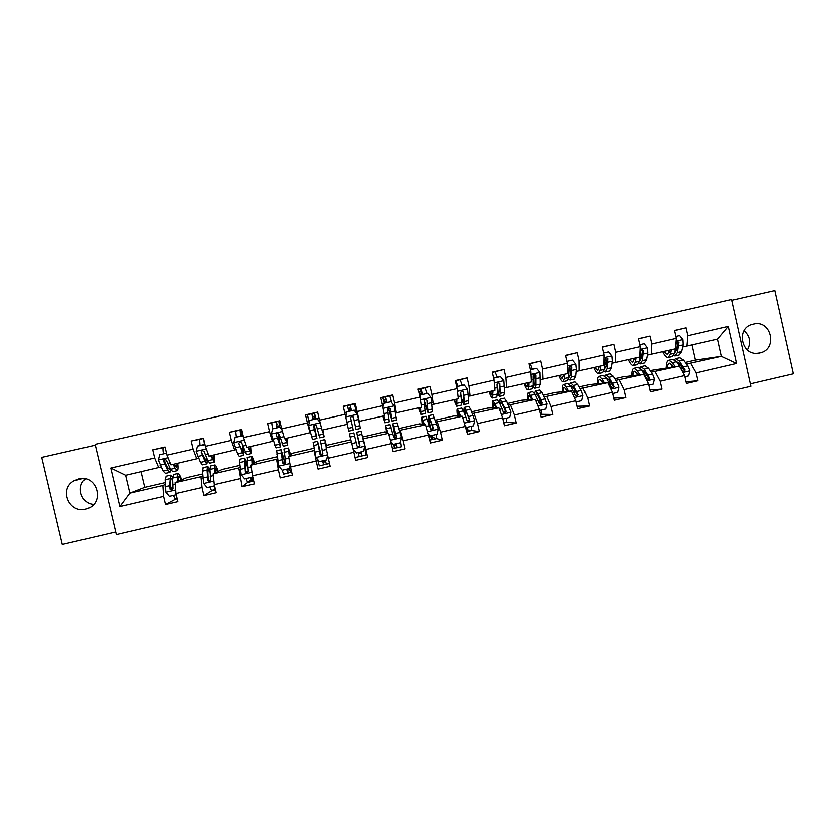 <?xml version="1.0" encoding="UTF-8"?>
<svg xmlns="http://www.w3.org/2000/svg" width="835" height="835" viewBox="0 0 835 835"><rect width="100%" height="100%" fill="white"/><g stroke="black" fill="none" stroke-linecap="round" stroke-linejoin="round"><path stroke-width="1.25" d="M753.379 324.084L752.753 324.241C735.071 328.405 742.315 357.756 759.808 352.944L759.913 352.913C778.011 349.312 771.206 319.262 753.379 324.084M78.553 478.977L73.939 480.824C58.711 488.955 69.002 513.744 85.629 509.058L86.443 508.839C105.575 504.142 97.58 473.821 78.553 478.977M85.306 478.883C75.599 486.648 81.225 503.745 93.697 504.392M95.315 445.159L41.75 457.361L62.301 544.472L115.71 531.999M750.571 383.766L793.25 373.809L774.734 290.528L731.93 300.266M747.565 350.022C751.49 342.715 750.404 336.286 744.288 330.733M116.326 534.598L751.124 386.271L731.752 299.462L95.117 444.324L116.326 534.598M671.591 366.064L672.843 365.897M679.053 365.041L680.243 364.885M686.495 364.029L721.513 356.336L736.773 363.465L696.139 372.89L697.903 380.77L686.026 381.783M685.295 362.442L695.398 360.104L721.513 356.336L717.662 339.114L682.675 346.984M671.664 365.584L672.478 365.396M678.5 364.008L679.429 363.789M690.764 363.444L696.139 372.89M651.237 372.18L679.346 366.085L684.627 375.562L686.391 383.442L697.903 380.77M684.627 375.562L660.151 381.24L661.925 389.131L649.933 389.966M615.802 380.374L643.597 374.351L648.576 383.923L650.35 391.824L661.925 389.131M648.576 383.923L623.985 389.632L625.77 397.543L613.662 398.128M580.2 388.599L607.682 382.649L612.358 392.325L614.142 400.247L625.77 397.543M612.358 392.325L587.642 398.055L589.437 405.987L577.194 406.248M544.441 396.865L571.599 390.999L575.952 400.769L577.757 408.701L589.437 405.987M575.952 400.769L551.121 406.52L552.927 414.473L540.527 414.296M508.494 405.173L535.339 399.38L539.379 409.244L541.184 417.197L552.927 414.473M539.379 409.244L514.433 415.037L516.239 423.001L503.63 422.166M472.391 413.523L498.902 407.804L502.628 417.771L504.444 425.746L516.239 423.001M502.628 417.771L477.557 423.585L479.373 431.57L467.527 429.858M436.11 421.915L462.287 416.268L467.527 434.325L479.373 431.57M465.7 426.33L440.504 432.175L442.331 440.181L432.269 437.352M399.652 430.338L425.506 424.775L430.422 442.947L442.331 440.181M428.585 434.941L403.263 440.817L405.111 448.833L393.139 451.62L391.291 443.594L365.845 449.491L367.703 457.528L355.668 460.325L353.821 452.278L328.249 458.217L330.107 466.274L318.02 469.082L316.152 461.014L290.455 466.974L292.333 475.052L280.184 477.881L278.305 469.792L252.483 475.783L254.362 483.882L242.16 486.721L251.178 479.77M239.958 465.335L222.089 469.458L213.134 473.873L238.852 467.924L242.16 486.721M240.271 478.612L214.324 484.634L216.213 492.744L203.938 495.604L215.19 488.642M202.644 473.956L186.79 477.62L175.12 482.661L200.974 476.681L202.049 487.483L203.938 495.604M202.049 487.483L175.966 493.527L177.865 501.658L165.539 504.528L177.093 498.359M141.063 471.723L144.726 487.337L129.811 493.141L162.898 485.49L163.639 496.387L165.539 504.528M163.639 496.387L119.822 506.553L110.773 468.028L154.652 457.966L152.742 449.814L165.09 446.986L167 455.138L193.104 449.146L191.215 441.005L203.5 438.198L205.4 446.328L231.379 440.369L229.489 432.259L241.722 429.461L243.611 437.561L269.465 431.632L267.586 423.543L279.756 420.756L281.625 428.846L307.353 422.948L305.485 414.87L317.603 412.104L319.461 420.172L345.064 414.306L343.206 406.238L355.261 403.482L357.109 411.54L382.587 405.695L380.739 397.658L392.732 394.913L394.579 402.95L419.932 397.136L418.095 389.11L430.025 386.386L431.862 394.402L457.089 388.619L455.263 380.614L467.13 377.9L468.957 385.895L494.059 380.134L492.243 372.149L504.058 369.446L505.874 377.43L530.862 371.7L529.056 363.736L540.809 361.044L542.614 369.007L567.476 363.298L565.681 355.355L577.382 352.673L579.177 360.616L603.924 354.948L602.129 347.016L613.777 344.354L615.562 352.276L640.184 346.629L638.41 338.718L649.995 336.067L651.78 343.978L676.277 338.352L674.513 330.462L686.046 327.821L687.81 335.712L728.485 326.381L736.773 363.465M676.277 338.352L675.473 348.811L647.396 355.094M641.614 356.148L640.424 356.368M651.185 354.395L651.78 343.978M650.11 370.563L679.346 366.085M637.095 373.965L637.669 373.892M643.91 373.099L645.121 372.953M655.078 371.7L660.151 381.24M640.184 346.629L639.704 357.036L611.94 363.246M606.314 364.248L605.521 364.384M615.311 362.651L615.562 352.276M614.758 378.735L622.722 376.898L643.597 374.351M609.299 381.104L609.821 381.042M619.215 379.988L623.985 389.632M603.924 354.948L603.768 365.302L576.327 371.439M579.26 370.938L579.177 360.616M579.24 386.939L589.228 384.632L607.682 382.649M583.185 388.317L587.642 398.055M567.476 363.298L567.664 373.61L540.537 379.664M543.032 379.278L542.614 369.007M543.554 395.185L555.599 392.408L571.599 390.999M546.977 396.688L551.121 406.52M530.862 371.7L531.384 381.95L504.58 387.941M506.626 387.649L505.874 377.43M507.701 403.472L521.812 400.215L535.339 399.38M510.602 405.1L514.433 415.037M494.059 380.134L494.925 390.342L468.445 396.249M470.053 396.061L468.957 385.895M471.681 411.791L487.87 408.054L498.902 407.804M474.04 413.555L477.557 423.585M457.089 388.619L458.29 398.765L432.144 404.599M433.302 404.505L431.862 394.402M435.484 420.162L453.781 415.924L462.287 416.268M437.31 422.04L440.504 432.175M419.932 397.136L421.487 407.23L395.665 412.981M396.364 413.001L394.579 402.95M399.109 428.564L419.535 423.836L425.506 424.775M400.403 430.578L403.263 440.817M382.587 405.695L384.497 415.736L359.019 421.414M359.259 421.539L357.109 411.54M363.016 438.803L388.536 433.323L391.291 443.594M362.567 437.008L385.144 431.789L388.536 433.323M363.308 439.147L365.845 449.491M345.064 414.306L347.329 424.284L321.966 430.119L319.461 420.172M351.389 441.913L350.585 439.774L327.017 445.212L326.036 447.769L351.389 441.913L353.821 452.278M326.036 447.769L328.249 458.217M281.625 428.846L284.495 438.73L310.349 432.603M309.973 432.874L307.353 422.948M314.043 448.218L292.198 453.259L288.586 456.432L314.054 450.535L316.152 461.014M288.586 456.432L290.455 466.974M243.611 437.561L246.836 447.393L273.285 441.13M272.44 441.506L269.465 431.632M277.084 456.755L257.222 461.337L250.949 465.126L276.542 459.208L278.305 469.792M277.335 458.613L276.542 459.208M250.949 465.126L252.483 475.783M205.4 446.328L208.99 456.098L236.044 449.689M234.718 450.18L231.379 440.369M240.115 467.214L238.852 467.924M213.134 473.873L214.324 484.634M167 455.138L170.956 464.844L198.615 458.3M196.82 458.895L193.104 449.146M202.717 475.866L200.974 476.681M175.12 482.661L175.966 493.527M110.773 468.028L125.615 475.272L161.019 466.953M158.733 467.652L154.652 457.966M695.398 360.104L692.017 345.012M165.132 484.55L162.898 485.49M144.726 487.337L165.153 482.62M125.615 475.272L129.811 493.141L119.822 506.553M676.747 348.091L675.745 348.279M456.588 386.438L457.528 386.229L456.588 386.438M419.838 394.861L422.322 394.297L419.838 394.861M384.361 402.992L386.949 402.397L384.351 402.992M348.706 411.164L351.42 410.538L348.706 411.154M312.968 419.347L315.651 418.732L312.968 419.347M277.095 427.572L279.683 426.977L277.095 427.572M241.044 435.828L243.1 435.359L241.044 435.828M324.491 461.901L325.598 461.64M288.983 470.136L289.735 469.969M686.902 346.191L687.81 335.712M728.485 326.381L717.662 339.114M163.514 453.843C162.888 450.201 162.835 448.124 163.368 447.633L152.742 449.814M199.92 439.273L191.215 441.005M235.95 431.037L229.489 432.259M271.803 422.834L267.586 423.543M307.499 414.671L305.485 414.87M354.374 403.942L355.261 403.482M389.684 395.863L392.732 394.913M424.827 387.826L430.025 386.386M459.814 379.821L467.13 377.9M492.316 372.452L504.058 369.446M532.312 369.331C531.279 365.866 530.413 364.029 529.682 363.841L540.809 361.044M565.723 355.553L577.382 352.673M602.171 347.193L613.777 344.354M638.441 338.874L649.995 336.067M674.544 330.597L686.046 327.821M159.683 454.731L166.53 453.144L159.683 454.731L158.368 460.064L163.128 470.982L165.466 473.351L169.745 472.37M165.09 462.872L164.505 459.135M173.169 464.333L175.12 468.216L177.344 470.616C178.105 470.074 178.252 467.621 177.792 463.268M174.056 464.135L176.634 467.569L177.177 463.415M177.124 470.669L172.835 471.65L170.57 469.26L166.363 460.127L164.276 459.114L163.451 460.795L167.689 469.928L169.975 472.307L170.737 469.604M169.839 467.83L169.265 469.27L167.355 467.266L164.004 460.638L163.451 460.795M178.032 481.398L178.617 476.514C179.222 476.274 180.068 477.453 181.143 480.052M177.197 481.764L177.897 473.476C178.805 473.195 180.089 475.303 181.727 479.801M176.258 494.748L169.411 496.334L165.862 492.118L165.173 479.739L166.238 476.159M173.346 495.426L175.475 499.215L177.208 498.819L175.475 499.215M170.58 486.033L171.822 490.155M172.626 477.223L170.528 475.167L169.714 485.678L170.1 489.237L171.895 490.343L173.012 488.569L172.615 478.027L173.607 474.457M171.895 490.343L170.632 488.997L170.59 481.148L171.258 478.215L172.615 479.248M205.024 444.731L197.488 446.057L196.183 451.391L200.494 462.371L202.477 464.824L206.788 463.832M200.035 445.472L199.638 439.335L203.563 438.438L199.638 439.335M210.712 455.701L214.303 462.099C214.877 461.598 214.877 459.187 214.303 454.877M211.401 455.545L213.593 459.062L213.823 454.991M204.94 444.345L197.488 446.057M214.125 462.141L209.804 463.133L207.894 460.669L204.137 451.453L202.101 450.43L201.235 452.111L205.034 461.327L206.976 463.79L207.372 459.5M206.642 457.851L206.255 460.753L201.235 452.111M204.742 443.521L204.867 444.366M204.471 444.46L203.823 439.596M240.793 436.131L240.125 430.077L241.785 429.712M240.804 433.062L242.474 432.687L240.824 433.041L241.085 436.068M243.528 437.206L242.338 435.786L235.126 437.436L233.821 442.748L237.683 453.812L239.311 456.338L243.653 455.336M236.378 437.143L235.731 431.079L240.156 430.067M248.068 447.111L251.084 453.624L250.636 446.516M248.559 446.996L250.375 450.597L250.291 446.6M242.338 435.786L235.126 437.436M242.609 435.713L243.392 436.653M250.959 453.645L246.607 454.647L241.722 442.821L239.739 441.788L238.841 443.479L243.789 455.305L243.361 447.737M242.755 446.172L243.079 452.267L238.841 443.479M215.367 472.777L215.597 467.976L217.758 471.598M214.72 473.09L214.877 464.938C215.576 464.709 216.693 466.859 218.196 471.378M214.595 485.793L207.174 487.577L203.646 483.371L202.529 471.117L203.229 467.631M209.794 486.972L211.673 490.813L215.555 489.915M209.982 470.324C208.896 467.621 208.082 466.389 207.539 466.629L207.07 470.074L207.852 480.501L209.637 481.607L210.744 479.822L209.94 469.406L210.556 465.94M215.315 488.924L214.219 485.939M209.637 481.607L208.27 480.282L207.873 472.537L208.259 469.667L210.065 472.203M252.514 464.187L252.389 459.48L254.184 463.174M252.066 464.458L251.679 456.453C252.18 456.275 253.12 458.446 254.498 462.987M252.494 475.825L251.951 477.192L244.749 478.862L241.242 474.656L239.708 462.538L240.042 459.135M246.074 478.549L247.703 482.442L252.024 481.44L247.703 482.442M251.951 477.192L252.41 475.303M247.515 465.356C246.001 460.367 244.958 457.956 244.373 458.133L245.417 471.796L247.202 472.902L248.298 471.128L247.327 457.455M250.834 477.453L251.398 478.465L252.974 477.881M253.652 480.835L252.076 481.43L250.479 477.526M247.202 472.902L245.709 471.608L245.093 461.16L247.682 467.13M276.27 421.821L278.775 421.247L279.725 427.207L272.565 428.856L271.667 422.865L276.27 421.821L277.136 427.802M281.906 429.806L279.923 427.165L272.565 428.856L271.271 434.158L275.978 447.884L280.341 446.882M285.236 438.563L287.689 445.191L286.802 438.198M285.539 438.49L286.989 442.164L286.593 438.25M279.923 427.165L281.792 429.42M287.616 445.201L283.242 446.214L279.13 434.231L277.178 433.188L276.249 434.889L280.424 446.861L278.295 433.24M278.097 433.167L279.725 443.834L276.249 434.889M276.949 427.844L276.051 421.852M278.806 421.226L279.808 420.997L278.806 421.226M286.791 469.103L287.24 470.147L289.568 469.395M289.484 455.639L289.004 451.025L290.455 454.793M289.234 455.868L288.305 448.009L290.632 454.637M290.183 465.398L289.317 468.518L282.147 470.188L278.65 465.993L276.667 450.691M282.178 470.178L283.566 474.113L287.887 473.111L283.566 474.113M289.317 468.518L290.131 465.158M285.382 463.717L281.04 449.679L281.207 452.956L282.804 463.143L284.578 464.239L285.664 462.475L283.931 449.011M289.526 472.495L287.918 473.101L286.562 469.155M289.327 468.508L290.674 472.464L291.676 472.234L290.674 472.464M285.236 463.884L284.975 462.83L283.065 463.268M284.578 464.239L282.981 462.987L281.739 452.706L284.975 462.83M312.937 419.598L311.779 413.69L314.513 413.064L315.703 418.961M312.457 416.665L315.066 416.06L312.457 416.644L313.021 419.577M320.003 422.333L316.976 418.679L309.837 420.318L308.543 425.61L312.457 439.481L316.862 438.458L314.179 424.764M309.138 423.168L307.426 414.682L311.779 413.68L307.426 414.682M322.237 430.056L324.116 436.788L322.801 429.921M322.341 430.025L323.427 433.772L322.727 429.942M316.976 418.679L309.837 420.318M317.039 418.659L319.972 422.197M324.095 436.799L319.69 437.811L316.35 425.683L314.44 424.639L313.49 426.341L316.893 438.458M314.106 424.817L316.194 435.442L313.49 426.341M322.581 460.805L322.915 461.859L325.462 461.087M326.287 447.132L325.452 442.613L326.548 446.454M326.214 447.32L324.752 439.596L326.589 446.328M326.495 459.897L327.623 455.263L326.495 459.897L319.356 461.546L315.88 457.361L313.135 442.279M317.498 459.313L319.262 465.826L323.573 464.824L319.262 465.826M321.298 455.534L317.53 441.266L320.003 454.532L321.778 455.628L322.853 453.864L320.358 440.609M325.034 464.25L323.594 464.813L322.477 460.826M325.233 460.189L326.328 464.177L329.46 463.456L326.328 464.177M321.204 455.513L320.964 454.49L320.16 454.678M321.778 455.628L320.066 454.397L318.219 444.283L320.964 454.49M348.759 411.394L347.35 405.549L350.084 404.923L351.504 410.757L350.752 407.866L348.08 408.482M348.185 428.365L347.172 424.316L348.779 431.111L353.184 430.088L352.641 427.343L348.185 428.365L348.779 431.111M354.03 410.183L346.901 411.812L354.03 410.183L357.401 414.264L360.376 428.438L355.992 429.451L353.393 417.176L351.514 416.122L350.543 417.834L352.641 427.343M356.722 413.45L354.405 403.931L350.084 404.923L354.395 403.931M346.922 411.822L345.669 416.968L357.401 414.264M345.659 416.926L346.901 411.812M343.258 406.478L347.35 405.539L343.268 406.488M355.971 429.451L353.393 417.176M360.97 451.892L361.826 455.931L359.081 456.39L358.601 454.177M358.434 453.447L361.148 452.987L360.929 451.902M353.017 448.875L356.399 452.956L363.496 451.307L364.78 446.036L361.033 431.236L356.628 432.248L359.655 446.255M364.488 447.226L366.137 454.939L361.826 455.931L366.137 454.939M351.243 441.527L349.427 433.908L350.93 440.703M351.191 441.381L350.115 436.914L350.971 440.807M349.427 433.908L353.842 432.895L357.025 445.953L358.799 447.049L359.864 445.295L356.628 432.248M359.843 445.493L357.317 435.254L359.802 445.191L358.799 447.049M359.102 456.568L355.021 457.517L359.102 456.568L358.225 452.528M359.541 445.566L359.687 446.214M382.774 397.46L385.488 396.823L387.148 402.595M387.012 402.627L386.156 399.767L383.683 400.33L386.167 399.788M383.756 415.903L384.236 419.775L383.025 416.07M383.975 415.851L384.925 422.781L382.879 416.112M390.905 401.739L383.703 403.378L390.905 401.739L394.339 405.914L396.468 420.12L392.147 421.111M391.761 402.783L389.788 395.842L385.488 396.823M383.829 403.357L382.879 407.25M382.827 406.979L383.703 403.378M388.254 407.72L392.085 421.132L390.258 408.712L388.411 407.657L387.43 409.369L389.308 421.769L384.977 422.771M384.413 403.221L382.764 397.45L380.802 397.898L382.754 397.439M390.258 408.712L391.396 418.126L388.379 407.668M396.541 443.646L397.157 447.727L394.485 448.144M393.995 445.17L396.479 444.794L396.374 443.688M390.676 441.287L393.254 444.408L400.32 442.769L401.593 437.509L397.074 422.917M400.623 441.496L401.447 446.735L397.189 447.717L401.447 446.735M387.931 433.052L385.593 425.568L386.615 432.457M387.69 432.937L386.271 428.574L386.782 432.53M393.254 444.408L390.707 441.412M389.924 424.566L393.87 437.425L395.644 438.511L396.698 436.768L392.753 423.919L395.31 438.552M396.562 436.987L395.174 437.31L393.442 426.915L396.521 436.695L395.644 438.511M394.444 448.353L392.492 448.812L394.444 448.364L393.817 444.283M395.174 437.31L395.446 438.552M418.147 389.361L420.725 388.766L422.625 394.464M422.385 394.517L421.383 391.698L419.118 392.22L421.404 391.719M420.099 407.543L420.203 411.488L418.7 407.866M420.496 407.459L420.892 414.484L418.418 407.929M427.593 393.327L420.329 394.986L427.593 393.327L431.017 397.502L432.384 411.843L428.125 412.824M426.925 393.473L425.005 387.784L420.694 388.766M420.548 394.945L419.963 397.377M419.869 396.886L420.329 394.986M424.451 402.668L428.021 412.845L426.946 400.289L425.119 399.224L424.128 400.936L425.265 413.482L420.997 414.463M420.099 395.915L418.21 389.632M426.946 400.289L427.343 409.849L424.117 400.403M431.945 435.432L432.332 439.565L429.733 439.951L429.033 435.045M429.388 436.945L431.653 436.632L431.653 435.494M428.261 433.866L429.931 435.901L436.966 434.263L438.229 429.023L432.968 414.64M436.246 434.43L436.601 438.573L432.373 439.544M424.441 424.608L421.581 417.27L422.134 424.243M424.013 424.545L422.26 420.266L422.427 424.295M429.931 435.901L428.376 434.242M425.85 416.279L430.536 428.939L432.311 430.025L433.355 428.282L428.71 415.621C428.136 415.872 428.543 419.567 429.921 426.675M433.114 428.522L430.651 429.096C429.315 422.416 428.887 418.93 429.388 418.617L433.062 428.23L432.311 430.025M456.254 399.234L456.014 403.242L454.209 399.704M456.839 399.099L456.693 406.238L453.802 399.798M464.114 384.956L456.776 386.636L464.114 384.956L467.517 389.12L468.654 400.623L468.143 403.597L463.947 404.568M462.214 385.384L460.054 379.768L455.795 380.739L457.924 386.375M457.1 386.563L456.849 387.607M461.358 399.808L463.79 404.599L464.27 401.635L463.456 391.907L461.661 390.843L460.649 392.554L461.505 402.272L461.045 405.236L456.839 406.207M457.59 386.448L456.484 383.683M463.456 391.907L463.112 401.614L461.264 398.107M467.193 427.259L466.848 431.361M466.18 428.449L466.775 427.353M465.763 426.612L466.431 427.426L473.435 425.808L474.697 420.579L470.627 409.223L468.696 406.405M471.472 426.257L471.587 430.442L467.402 431.413L471.587 430.442M460.784 416.206L457.403 409.004C456.776 409.077 456.808 411.436 457.476 416.08M460.168 416.185L458.081 411.999L457.904 416.091M466.431 427.426L465.878 427.144M461.609 408.033L463.467 410.883L467.026 420.485L468.8 421.571L469.823 419.838L464.5 407.365C463.916 407.397 463.842 409.244 464.281 412.897M464.938 414.557L465.178 410.361L466.619 412.761L469.427 419.817L468.8 421.571M492.253 390.957L491.658 395.038L489.56 391.573M493.015 390.78L492.337 398.024C491.533 397.846 490.427 395.738 489.028 391.698M500.457 376.627L493.621 378.192L500.457 376.627L503.849 380.781L504.57 392.356L503.724 395.404L499.591 396.354M497.347 377.336L494.957 371.784L492.295 372.389L494.957 371.784M499.361 384.643L498.819 382.795M497.441 393.755L499.393 396.395L500.207 393.358L499.789 383.568L498.015 382.493L497.002 384.204L497.451 393.995L496.658 397.032L492.525 397.982M499.789 383.568L498.725 393.41L497.43 391.886M528.075 382.712L527.135 386.876L524.745 383.484M529.025 382.493L528.879 386.762L527.803 389.851C526.822 389.715 525.58 387.649 524.077 383.63M536.623 368.339L530.423 369.759L536.623 368.339L540.005 372.493L540.308 384.121L539.139 387.242L535.078 388.171M529.682 363.841L529.108 363.966M535.256 379.111L533.732 374.435M533.158 386.657L534.828 388.233L535.966 385.123L535.955 375.259L534.202 374.195L533.179 375.896L533.221 385.76L532.114 388.859L528.044 389.799M535.955 375.259L535.35 375.374L535.099 382.66L534.16 385.248L533.273 384.643M563.729 374.518L562.435 378.746L559.763 375.426M564.857 374.257L564.502 378.558L563.103 381.71C561.955 381.616 560.577 379.581 558.97 375.604M567.038 361.378L572.622 360.094L575.983 364.227L576.526 369.394L575.889 375.938L574.386 379.111L570.389 380.04M567.111 361.346L566.84 360.459M570.816 372.567L569.345 368.851M572.622 360.094L567.038 361.367M568.593 379.1L570.107 380.102L571.558 376.929L571.944 366.993L570.221 365.928L569.178 367.63L568.833 377.556L567.393 380.729L563.385 381.647M571.944 366.993L571.234 367.129L570.649 374.477L569.439 377.128L568.885 376.95M502.9 418.972L509.726 417.385L510.989 412.166L506.521 400.936L504.246 398.201M505.102 410.194L505.519 412.511M506.532 418.126L506.417 422.353L503.808 422.959L506.417 422.353M496.94 407.845L493.057 400.779C492.243 400.904 492.118 403.284 492.671 407.939M496.157 407.866L493.725 403.764C493.161 403.806 492.994 405.194 493.214 407.929M497.201 399.829L499.403 402.585L503.348 412.083L505.112 413.158L506.135 411.436L504.998 408.127L500.123 399.151L499.34 402.439M500.134 404.192L500.791 402.136L502.493 404.474L505.624 411.436L505.112 413.158M539.65 410.444L545.85 409.004L547.102 403.796L542.259 392.69L539.64 390.039M539.734 399.245L540.548 404.777M541.424 410.037C541.748 412.761 541.633 414.181 541.08 414.296L540.558 414.421L541.08 414.296M532.939 399.527L528.545 392.596C527.543 392.763 527.261 395.174 527.689 399.85M531.968 399.589L529.213 395.571C528.524 395.644 528.242 397.053 528.357 399.808M532.626 391.657L535.172 394.329L539.493 403.712L541.257 404.787L542.259 403.065L541.049 399.788L537.917 393.692L535.579 390.978L534.525 393.181M535.496 394.965L536.237 393.953L538.189 396.228L541.644 403.096L540.694 404.798L541.257 404.787M576.223 401.959L581.807 400.664L583.049 395.477L581.296 390.477L577.82 384.476L574.866 381.908M574.532 389.444L574.866 393.609M568.76 391.25L566.443 387.106L563.875 384.444C562.675 384.653 562.237 387.106 562.55 391.792M567.612 391.333L564.523 387.419C563.709 387.513 563.312 388.953 563.343 391.719M567.884 383.526L570.764 386.104L575.461 395.383L577.225 396.448L578.217 394.736L573.499 385.478L570.869 382.837L569.668 384.465M570.858 386.271L571.526 385.812L573.708 388.014L577.496 394.788L578.217 394.736M599.206 366.356L597.578 370.646L594.624 367.41M600.522 366.054L599.958 370.385L598.246 373.621C596.931 373.558 595.418 371.565 593.706 367.619M608.454 351.879L603.486 353.017L608.454 351.879L611.794 356.013L612.232 361.179L611.293 367.776L609.477 371.032L605.542 371.94M606.137 365.521L605.072 363.423M603.809 371.345L605.208 372.013L606.993 368.767L607.765 358.768L606.064 357.693L605.01 359.405L604.269 369.394L602.515 372.629L598.57 373.537M607.765 358.768L606.951 358.935L606.022 366.335L604.321 369.028M612.619 393.515L617.576 392.366L618.818 387.189L616.981 382.221L613.214 376.303L609.926 373.829M609.341 380.269L609.32 382.921M604.415 383.004L601.889 378.923L599.029 376.334C597.651 376.595 597.056 379.069 597.255 383.776M603.089 383.15L599.676 379.309C598.737 379.434 598.236 380.885 598.173 383.672M602.974 375.426L606.2 377.931L611.262 387.085L613.026 388.16L614.007 386.459L608.913 377.305L606.001 374.727L604.697 376.021M606.168 377.879L609.07 379.852L613.172 386.532L614.007 386.459M602.421 382.054L602.39 383.223M634.527 358.236L632.565 362.599L629.319 359.426M636.019 357.891L635.258 362.265L633.222 365.553C631.74 365.542 630.091 363.58 628.285 359.666M644.109 343.707L639.756 344.709L644.109 343.707L647.438 347.83L647.783 353.007L646.53 359.666L644.401 362.985L640.528 363.872M638.838 363.507L640.153 363.956L642.251 360.647L643.409 350.585L642.491 350.773L641.238 358.236L640.351 356.775M643.409 350.585L641.729 349.51L640.675 351.211L639.547 361.273L637.47 364.582L633.588 365.469M633.535 358.455L634.287 359.666M641.238 358.236L639.808 360.929M648.847 385.112L653.189 384.1L654.421 378.933L652.5 374.007L648.451 368.172L644.829 365.772M644.088 371.46L643.9 373.349M639.892 374.8L637.168 370.782L634.026 368.266C632.46 368.559 631.719 371.074 631.803 375.792M638.41 374.988L634.663 371.231C633.598 371.387 632.993 372.859 632.836 375.666M637.909 367.369L641.457 369.79L646.895 378.839L648.659 379.904L649.63 378.203L644.161 369.164L640.956 366.669L639.6 367.734M641.374 369.675L644.276 371.721L648.68 378.307L649.63 378.203M637.188 373.182L637.022 375.155M669.68 350.147L667.384 354.583L663.856 351.483M671.34 349.761L670.38 354.176L668.042 357.537C666.382 357.557 664.608 355.627 662.698 351.754M679.596 335.576L675.849 336.432L679.596 335.576L682.905 339.699L683.166 344.876L681.61 351.587L679.158 354.969L675.358 355.846M676.152 350.69L675.421 349.75M673.678 355.637L674.941 355.94L677.342 352.568L678.897 342.444L677.237 341.358L676.173 343.06L674.649 353.195L672.269 356.555L668.449 357.443M668.052 350.523L669.232 352.193M678.897 342.444L677.863 342.653L676.287 350.168L674.722 352.871M684.888 376.752L688.635 375.886L689.867 370.73L687.863 365.824L683.51 360.083L679.565 357.766M678.74 362.933L678.469 364.248M675.212 366.638L672.29 362.672L668.856 360.229C667.102 360.574 666.215 363.11 666.184 367.838M673.553 366.857L669.493 363.194C668.303 363.371 667.582 364.874 667.332 367.692M672.676 359.353L676.559 361.68L682.352 370.625L684.126 371.69L685.076 369.999L679.252 361.064L675.765 358.643L674.346 359.561M673 366.106L673 366.93M676.486 361.597L679.304 363.622L684.032 370.124L685.076 369.999M671.862 364.613L671.497 367.129M168.054 457.726L158.399 459.939M167.689 469.928L163.128 470.982M175.12 468.216L170.57 469.26M164.652 464.051L160.049 465.116M170.121 462.799L167.564 463.383M165.956 492.222L175.694 489.968M172.615 478.027L177.166 476.973M173.033 488.746L171.519 489.101M165.173 479.739L169.735 478.695M172.615 485.01L175.256 484.394M165.111 486.742L169.714 485.678M170.632 488.997L170.1 489.237M206.349 448.927L196.225 451.255M205.034 461.327L200.494 462.371M212.434 459.626L207.894 460.669M202.341 455.388L197.77 456.442M208.228 454.042L205.233 454.731M241.179 432.958L240.49 430.004M244.467 440.181L233.852 442.623M242.202 452.768L237.683 453.812M249.561 451.077L245.052 452.111M239.854 446.767L235.293 447.821M246.148 445.326L242.734 446.109M242.808 434.106L240.845 434.555M203.73 483.475L213.927 481.106M209.94 469.406L214.47 468.362M215.555 489.905L211.683 490.813M210.775 480.01L208.343 480.574M202.529 471.117L207.07 470.074M210.263 476.305L213.322 475.595M202.801 478.027L207.372 476.973M241.325 474.76L251.982 472.297M247.076 460.836L251.585 459.793M250.876 477.557L252.796 477.119M248.329 471.316L245.793 471.9M239.708 462.538L244.227 461.494M247.734 467.631L251.199 466.838M240.303 469.353L244.853 468.299M251.69 478.236L252.379 481.19M282.387 431.486L271.312 434.023M279.193 444.251L274.694 445.285M280.08 427.353L281.218 427.092M286.52 442.56L282.032 443.594M277.178 438.187L272.648 439.231M283.89 436.653L280.049 437.53M279.422 425.714L276.855 426.299M278.744 466.097L289.849 463.519M284.046 452.299L288.534 451.265M286.822 469.218L289.359 468.633M276.709 453.989L281.207 452.956M285.017 459.01L288.889 458.112M277.627 460.722L282.157 459.667M287.417 469.948L288.096 472.892M312.561 416.623L311.873 413.669M320.129 422.823L308.574 425.474M316.006 435.776L311.528 436.809M314.524 413.054L317.655 412.333L314.513 413.064M308.616 420.819L309.775 420.548M317.206 418.846L319.064 418.418M323.291 434.096L318.824 435.129M314.325 429.649L309.806 430.693M321.433 428.021L317.175 429.002M315.369 417.479L312.708 418.095M315.974 457.465L327.529 454.793M320.828 443.813L325.295 442.78M322.613 460.92L325.264 460.304M328.134 457.695L326.976 457.966M313.532 445.493L318.01 444.46M322.122 450.43L326.391 449.439M314.764 452.132L319.273 451.088M322.968 461.692L323.646 464.636M350.763 407.887L348.08 408.503M344.667 412.553L346.838 412.052M354.186 410.371L355.908 409.975M359.895 425.662L355.449 426.695M351.295 421.153L346.849 422.176M358.622 419.473L354.123 420.506M351.128 409.296L348.414 409.912M350.721 407.877L350.042 404.944M361.075 452.852L361.753 455.785M353.028 448.886L364.738 446.172M357.443 435.359L361.889 434.325M358.257 452.654L360.96 452.027M364.926 449.157L363.966 449.387M355.136 451.432L353.696 451.766M350.178 437.029L354.635 436.006M359.05 441.882L363.538 440.849M351.775 443.573L356.221 442.54M394.256 405.81L383.098 408.378M389.1 418.94L384.664 419.963M385.467 396.823L389.768 395.842M382.19 403.952L383.641 403.618M396.322 417.281L391.897 418.304M388.077 412.699L384.09 413.617M395.373 411.029L390.905 412.052M386.626 401.165L384.048 401.75M385.989 399.808L385.311 396.875M396.291 444.679L396.969 447.602M390.394 440.233L401.562 437.644M393.88 426.946L398.305 425.923M393.838 444.397L396.395 443.802M391.928 442.894L391.156 443.082M386.657 428.616L391.083 427.593M395.8 433.386L400.268 432.353M388.974 434.962L392.982 434.033M430.933 397.397L420.339 399.829M425.391 410.59L420.976 411.603M432.582 408.931L428.167 409.943M424.691 404.286L421.153 405.1M431.945 402.616L427.499 403.639M421.967 393.066L419.514 393.629M421.09 391.772L420.423 388.839M431.351 436.548L432.019 439.471M427.572 431.611L438.198 429.148M430.15 418.575L434.555 417.552M429.253 436.183L431.674 435.62M422.948 420.235L427.363 419.212M432.373 424.921L436.82 423.898M425.996 426.403L429.566 425.579M467.433 389.016L457.403 391.323M461.505 402.272L457.11 403.284M455.753 380.739L460.012 379.768M468.654 400.623L464.27 401.635M461.129 395.915L458.039 396.625M468.351 394.256L463.926 395.268M457.142 385.008L456.307 385.196M456.035 383.766L455.367 380.844M466.243 428.449L466.901 431.361M464.584 423.042L474.666 420.704M466.243 410.236L470.627 409.223M469.489 420.099L467.089 420.663M466.003 427.656L466.786 427.468M459.083 411.895L463.467 410.883M468.769 416.508L473.195 415.486M462.83 417.876L465.982 417.156M503.766 380.687L494.289 382.858M497.451 393.995L493.078 394.997M504.57 392.356L500.207 393.358M497.399 387.576L494.748 388.181M504.58 385.927L500.175 386.939M539.921 372.389L530.997 374.435M533.221 385.76L528.879 386.762M540.308 384.121L535.966 385.123M533.481 379.278L531.269 379.789M540.642 377.639L536.258 378.641M575.899 364.133L567.529 366.054M568.833 377.556L564.502 378.558M575.889 375.938L571.558 376.929M569.407 371.022L567.623 371.439M576.526 369.394L572.163 370.396M501.407 414.504L510.957 412.302M502.159 401.948L506.521 400.936M505.384 411.791L503.401 412.25M495.04 403.587L499.403 402.585M504.998 408.127L509.402 407.104M499.497 409.4L502.221 408.774M538.064 406.019L547.071 403.931M537.917 393.692L542.259 392.69M540.36 403.691L539.546 403.879M530.82 395.331L535.172 394.329M541.049 399.788L545.432 398.775M535.986 400.957L538.283 400.424M541.644 403.096L542.259 403.065M574.532 397.564L583.018 395.602M573.499 385.478L577.82 384.476M566.443 387.106L570.764 386.104M576.933 391.49L581.296 390.477M572.299 392.554L574.177 392.126M611.711 355.908L603.882 357.704M604.269 369.394L599.958 370.385M611.293 367.776L606.993 368.767M605.156 362.808L603.799 363.121M612.232 361.179L607.901 362.181M610.823 389.162L618.787 387.315M608.913 377.305L613.214 376.303M601.889 378.923L606.2 377.931M612.639 383.223L616.981 382.221M608.433 384.204L609.905 383.86M647.355 347.736L640.059 349.406M639.547 361.273L635.258 362.265M646.53 359.666L642.251 360.647M640.737 354.635L639.808 354.844M647.783 353.007L643.461 354.009M646.948 380.791L654.4 379.069M644.161 369.164L648.451 368.172M637.168 370.782L641.457 369.79M648.19 375.009L652.5 374.007M644.401 375.886L645.455 375.635M682.821 339.594L676.068 341.139M674.649 353.195L670.38 354.176M681.61 351.587L677.342 352.568M683.166 344.876L678.865 345.867M682.894 372.462L689.835 370.855M679.252 361.064L683.51 360.083M672.29 362.672L676.559 361.68M683.562 366.826L687.863 365.824M680.191 367.598L680.849 367.452M82.561 478.57L73.939 480.824M89.042 507.847L86.443 508.839M757.22 353.288L759.913 352.913M165.153 447.226L163.368 447.633M177.897 473.476L173.377 474.51M170.528 475.167L166.008 476.211M241.252 432.947L240.563 429.983M240.125 430.077L235.731 431.079M214.877 464.938L210.378 465.982M207.539 466.629L203.041 467.673M251.679 456.453L247.202 457.486M244.373 458.133L239.895 459.166M251.763 478.204L252.452 481.158M277.022 424.754L276.343 421.8M276.03 421.863L271.667 422.865M288.305 448.009L283.848 449.032M281.04 449.679L276.583 450.712M287.48 469.917L288.169 472.861M312.634 416.602L311.956 413.659M324.752 439.596L320.327 440.619M317.53 441.266L313.094 442.289M323.041 461.661L323.719 464.604M347.997 408.148L347.402 405.549M397.147 422.907L392.753 423.919M389.976 424.556L385.593 425.568M425.005 387.784L420.725 388.766M433.083 414.619L428.71 415.621M432.373 439.554L436.601 438.573M425.954 416.258L421.581 417.27M468.852 406.363L464.5 407.365M461.755 408.002L457.403 409.004M504.455 398.149L500.123 399.151M497.389 399.777L493.057 400.779M539.89 389.976L535.579 390.978M532.866 391.605L528.545 392.596M575.158 381.845L570.869 382.837M568.165 383.463L563.875 384.444M610.26 373.746L606.001 374.727M603.298 375.353L599.029 376.334M645.204 365.688L640.956 366.669M638.274 367.285L634.026 368.266M679.993 357.662L675.765 358.643M673.093 359.259L668.856 360.229"/></g></svg>
